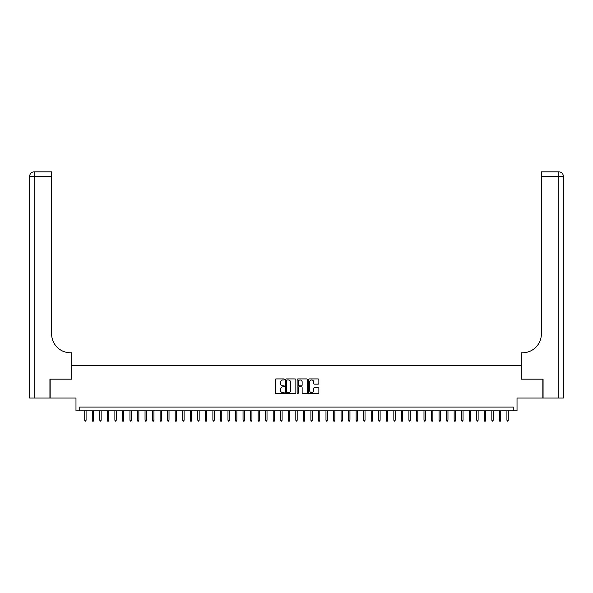 <?xml version="1.0" encoding="UTF-8"?>
<svg xmlns="http://www.w3.org/2000/svg" width="593" height="593" viewBox="0 0 593 593"><rect width="100%" height="100%" fill="white"/><g stroke="black" fill="none" stroke-linecap="round" stroke-linejoin="round"><path stroke-width="0.89" d="M284.44 379.446A0.519 0.519 0 0 0 283.921 378.927L276.056 378.927A0.741 0.741 0 0 0 275.315 379.668L275.315 392.989A0.741 0.741 0 0 0 276.056 393.73L283.921 393.73A0.519 0.519 0 0 0 284.44 393.211A0.519 0.519 0 0 0 283.921 392.692L282.905 392.692A2.365 2.365 0 0 1 280.533 390.327L280.533 389.216A2.365 2.365 0 0 1 282.905 386.851L283.921 386.851A0.519 0.519 0 0 0 284.44 386.332A0.519 0.519 0 0 0 283.921 385.813L282.905 385.813A2.365 2.365 0 0 1 280.533 383.441L280.533 382.337A2.365 2.365 0 0 1 282.905 379.965L283.921 379.965A0.519 0.519 0 0 0 284.44 379.446M318.13 384.145A0.741 0.741 0 0 0 318.864 383.404L318.864 379.668A0.741 0.741 0 0 0 318.13 378.927L309.398 378.927A0.741 0.741 0 0 0 308.656 379.668L308.656 392.989A0.741 0.741 0 0 0 309.398 393.73L318.13 393.73A0.741 0.741 0 0 0 318.864 392.989L318.864 388.474A0.741 0.741 0 0 0 318.13 387.733L314.386 387.733A0.741 0.741 0 0 0 313.653 388.474L313.653 390.713A1.979 1.979 0 0 1 311.673 392.692A1.979 1.979 0 0 1 309.694 390.713L309.694 381.944A1.979 1.979 0 0 1 311.673 379.965A1.979 1.979 0 0 1 313.653 381.944L313.653 383.404A0.741 0.741 0 0 0 314.386 384.145L318.13 384.145M513.249 410.83L517.022 410.83L517.022 398.014L542.847 398.014L542.847 379.164L521.165 379.164L521.165 365.599L71.835 365.599L71.835 379.164L50.153 379.164L50.153 398.014L75.978 398.014L75.978 410.83L513.249 410.83L513.249 407.065L79.751 407.065L79.751 410.83M295.855 379.668A0.741 0.741 0 0 0 295.114 378.927L286.382 378.927A0.741 0.741 0 0 0 285.641 379.668L285.641 392.989A0.741 0.741 0 0 0 286.382 393.73L295.114 393.73A0.741 0.741 0 0 0 295.855 392.989L295.855 379.668M297.886 378.927L306.618 378.927A0.741 0.741 0 0 1 307.359 379.668L307.359 392.989A0.741 0.741 0 0 1 306.618 393.73L302.882 393.73A0.741 0.741 0 0 1 302.141 392.989L302.141 387.585A0.741 0.741 0 0 0 301.4 386.851L298.924 386.851A0.741 0.741 0 0 0 298.183 387.585L298.183 393.211A0.519 0.519 0 0 1 297.664 393.73A0.519 0.519 0 0 1 297.145 393.211L297.145 379.668A0.741 0.741 0 0 1 297.886 378.927M287.197 379.965A0.519 0.519 0 0 0 286.678 380.484L286.678 392.173A0.519 0.519 0 0 0 287.197 392.692L288.265 392.692A2.365 2.365 0 0 0 290.637 390.327L290.637 382.337A2.365 2.365 0 0 0 288.265 379.965L287.197 379.965M302.141 381.981A1.979 1.979 0 0 0 300.162 380.002A1.979 1.979 0 0 0 298.183 381.981L298.183 385.072A0.741 0.741 0 0 0 298.924 385.813L301.4 385.813A0.741 0.741 0 0 0 302.141 385.072L302.141 381.981M86.081 420.178L85.777 421.163L85.029 421.163L84.725 420.178L86.081 420.178L86.081 410.83M84.725 420.178L84.725 410.83M49.931 379.164L71.753 379.164L71.753 352.783L70.478 352.783A18.85 18.85 0 0 1 51.628 333.933L51.628 176.366L34.172 176.366L34.172 398.014L49.931 398.014L49.931 379.164M34.172 398.014L29.65 398.014L29.65 176.366A4.522 4.522 0 0 1 34.172 171.837L51.628 171.837L51.628 176.366M70.478 352.783A18.85 18.85 0 0 1 51.628 333.933M543.069 379.164L521.247 379.164L521.247 352.783L522.522 352.783A18.85 18.85 0 0 0 541.372 333.933L541.372 171.837L558.828 171.837A4.522 4.522 0 0 1 563.35 176.366L563.35 398.014L543.069 398.014L543.069 379.164M522.522 352.783A18.85 18.85 0 0 0 541.372 333.933M563.35 176.366A4.522 4.522 0 0 0 558.828 171.837A4.522 4.522 0 0 1 563.35 176.366L541.372 176.366M93.62 420.178L93.316 421.163L92.567 421.163L92.263 420.178L93.62 420.178L93.62 410.83M92.263 420.178L92.263 410.83M101.158 420.178L100.854 421.163L100.106 421.163L99.802 420.178L101.158 420.178L101.158 410.83M99.802 420.178L99.802 410.83M108.697 420.178L108.4 421.163L107.644 421.163L107.34 420.178L108.697 420.178L108.697 410.83M107.34 420.178L107.34 410.83M116.235 420.178L115.939 421.163L115.183 421.163L114.879 420.178L116.235 420.178L116.235 410.83M114.879 420.178L114.879 410.83M123.774 420.178L123.477 421.163L122.721 421.163L122.417 420.178L123.774 420.178L123.774 410.83M122.417 420.178L122.417 410.83M131.312 420.178L131.016 421.163L130.26 421.163L129.956 420.178L131.312 420.178L131.312 410.83M129.956 420.178L129.956 410.83M138.858 420.178L138.554 421.163L137.798 421.163L137.502 420.178L138.858 420.178L138.858 410.83M137.502 420.178L137.502 410.83M146.397 420.178L146.093 421.163L145.337 421.163L145.04 420.178L146.397 420.178L146.397 410.83M145.04 420.178L145.04 410.83M153.935 420.178L153.631 421.163L152.875 421.163L152.579 420.178L153.935 420.178L153.935 410.83M152.579 420.178L152.579 410.83M161.474 420.178L161.17 421.163L160.414 421.163L160.117 420.178L161.474 420.178L161.474 410.83M160.117 420.178L160.117 410.83M169.012 420.178L168.708 421.163L167.96 421.163L167.656 420.178L169.012 420.178L169.012 410.83M167.656 420.178L167.656 410.83M176.551 420.178L176.247 421.163L175.498 421.163L175.194 420.178L176.551 420.178L176.551 410.83M175.194 420.178L175.194 410.83M184.089 420.178L183.786 421.163L183.037 421.163L182.733 420.178L184.089 420.178L184.089 410.83M182.733 420.178L182.733 410.83M191.628 420.178L191.331 421.163L190.575 421.163L190.271 420.178L191.628 420.178L191.628 410.83M190.271 420.178L190.271 410.83M199.166 420.178L198.87 421.163L198.114 421.163L197.81 420.178L199.166 420.178L199.166 410.83M197.81 420.178L197.81 410.83M206.705 420.178L206.408 421.163L205.652 421.163L205.348 420.178L206.705 420.178L206.705 410.83M205.348 420.178L205.348 410.83M214.251 420.178L213.947 421.163L213.191 421.163L212.887 420.178L214.251 420.178L214.251 410.83M212.887 420.178L212.887 410.83M221.789 420.178L221.486 421.163L220.729 421.163L220.433 420.178L221.789 420.178L221.789 410.83M220.433 420.178L220.433 410.83M229.328 420.178L229.024 421.163L228.268 421.163L227.971 420.178L229.328 420.178L229.328 410.83M227.971 420.178L227.971 410.83M236.866 420.178L236.563 421.163L235.806 421.163L235.51 420.178L236.866 420.178L236.866 410.83M235.51 420.178L235.51 410.83M244.405 420.178L244.101 421.163L243.345 421.163L243.048 420.178L244.405 420.178L244.405 410.83M243.048 420.178L243.048 410.83M251.943 420.178L251.64 421.163L250.891 421.163L250.587 420.178L251.943 420.178L251.943 410.83M250.587 420.178L250.587 410.83M259.482 420.178L259.178 421.163L258.429 421.163L258.125 420.178L259.482 420.178L259.482 410.83M258.125 420.178L258.125 410.83M267.02 420.178L266.717 421.163L265.968 421.163L265.664 420.178L267.02 420.178L267.02 410.83M265.664 420.178L265.664 410.83M274.559 420.178L274.262 421.163L273.506 421.163L273.203 420.178L274.559 420.178L274.559 410.83M273.203 420.178L273.203 410.83M282.098 420.178L281.801 421.163L281.045 421.163L280.741 420.178L282.098 420.178L282.098 410.83M280.741 420.178L280.741 410.83M289.636 420.178L289.34 421.163L288.583 421.163L288.28 420.178L289.636 420.178L289.636 410.83M288.28 420.178L288.28 410.83M297.182 420.178L296.878 421.163L296.122 421.163L295.818 420.178L297.182 420.178L297.182 410.83M295.818 420.178L295.818 410.83M304.72 420.178L304.417 421.163L303.66 421.163L303.364 420.178L304.72 420.178L304.72 410.83M303.364 420.178L303.364 410.83M312.259 420.178L311.955 421.163L311.199 421.163L310.902 420.178L312.259 420.178L312.259 410.83M310.902 420.178L310.902 410.83M319.797 420.178L319.494 421.163L318.738 421.163L318.441 420.178L319.797 420.178L319.797 410.83M318.441 420.178L318.441 410.83M327.336 420.178L327.032 421.163L326.283 421.163L325.98 420.178L327.336 420.178L327.336 410.83M325.98 420.178L325.98 410.83M334.875 420.178L334.571 421.163L333.822 421.163L333.518 420.178L334.875 420.178L334.875 410.83M333.518 420.178L333.518 410.83M342.413 420.178L342.109 421.163L341.36 421.163L341.057 420.178L342.413 420.178L342.413 410.83M341.057 420.178L341.057 410.83M349.952 420.178L349.655 421.163L348.899 421.163L348.595 420.178L349.952 420.178L349.952 410.83M348.595 420.178L348.595 410.83M357.49 420.178L357.194 421.163L356.437 421.163L356.134 420.178L357.49 420.178L357.49 410.83M356.134 420.178L356.134 410.83M365.029 420.178L364.732 421.163L363.976 421.163L363.672 420.178L365.029 420.178L365.029 410.83M363.672 420.178L363.672 410.83M372.567 420.178L372.271 421.163L371.514 421.163L371.211 420.178L372.567 420.178L372.567 410.83M371.211 420.178L371.211 410.83M380.113 420.178L379.809 421.163L379.053 421.163L378.749 420.178L380.113 420.178L380.113 410.83M378.749 420.178L378.749 410.83M387.652 420.178L387.348 421.163L386.592 421.163L386.295 420.178L387.652 420.178L387.652 410.83M386.295 420.178L386.295 410.83M395.19 420.178L394.886 421.163L394.13 421.163L393.834 420.178L395.19 420.178L395.19 410.83M393.834 420.178L393.834 410.83M402.729 420.178L402.425 421.163L401.669 421.163L401.372 420.178L402.729 420.178L402.729 410.83M401.372 420.178L401.372 410.83M410.267 420.178L409.963 421.163L409.214 421.163L408.911 420.178L410.267 420.178L410.267 410.83M408.911 420.178L408.911 410.83M417.806 420.178L417.502 421.163L416.753 421.163L416.449 420.178L417.806 420.178L417.806 410.83M416.449 420.178L416.449 410.83M425.344 420.178L425.04 421.163L424.291 421.163L423.988 420.178L425.344 420.178L425.344 410.83M423.988 420.178L423.988 410.83M432.883 420.178L432.586 421.163L431.83 421.163L431.526 420.178L432.883 420.178L432.883 410.83M431.526 420.178L431.526 410.83M440.421 420.178L440.125 421.163L439.369 421.163L439.065 420.178L440.421 420.178L440.421 410.83M439.065 420.178L439.065 410.83M447.96 420.178L447.663 421.163L446.907 421.163L446.603 420.178L447.96 420.178L447.96 410.83M446.603 420.178L446.603 410.83M455.498 420.178L455.202 421.163L454.446 421.163L454.142 420.178L455.498 420.178L455.498 410.83M454.142 420.178L454.142 410.83M463.044 420.178L462.74 421.163L461.984 421.163L461.688 420.178L463.044 420.178L463.044 410.83M461.688 420.178L461.688 410.83M470.583 420.178L470.279 421.163L469.523 421.163L469.226 420.178L470.583 420.178L470.583 410.83M469.226 420.178L469.226 410.83M478.121 420.178L477.817 421.163L477.061 421.163L476.765 420.178L478.121 420.178L478.121 410.83M476.765 420.178L476.765 410.83M485.66 420.178L485.356 421.163L484.6 421.163L484.303 420.178L485.66 420.178L485.66 410.83M484.303 420.178L484.303 410.83M493.198 420.178L492.894 421.163L492.146 421.163L491.842 420.178L493.198 420.178L493.198 410.83M491.842 420.178L491.842 410.83M500.737 420.178L500.433 421.163L499.684 421.163L499.38 420.178L500.737 420.178L500.737 410.83M499.38 420.178L499.38 410.83M508.275 420.178L507.971 421.163L507.223 421.163L506.919 420.178L508.275 420.178L508.275 410.83M506.919 420.178L506.919 410.83M29.65 176.366L34.172 176.366L34.172 171.837M558.828 398.014L558.828 171.837"/></g></svg>
